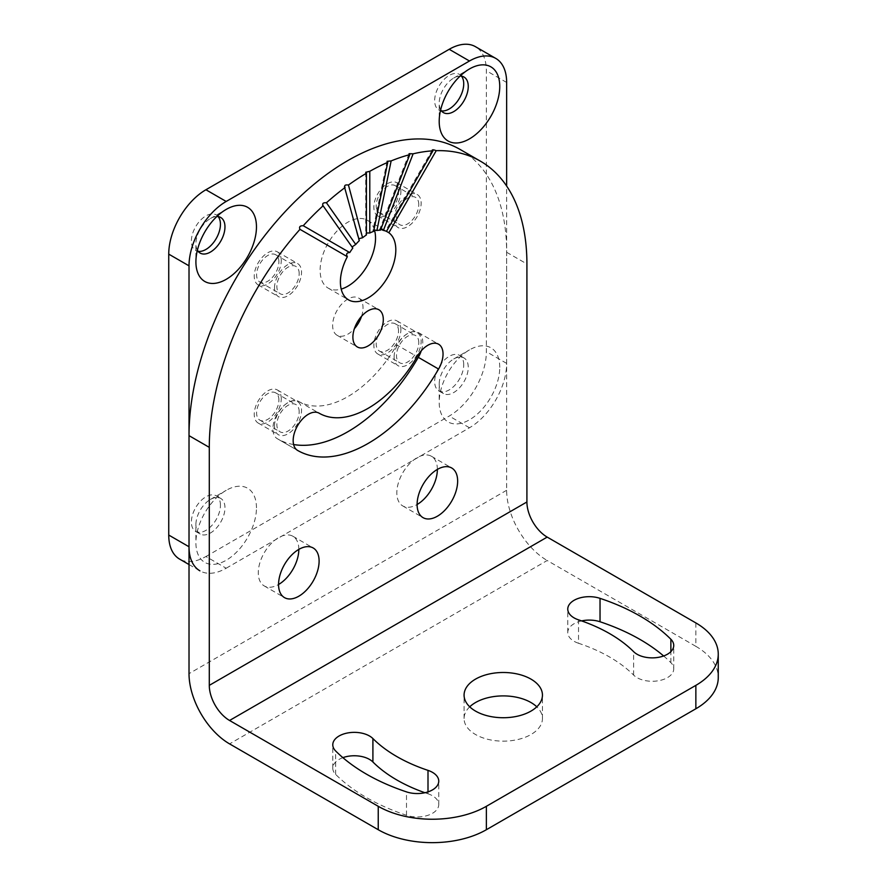 <?xml version="1.0" encoding="UTF-8"?>
<svg xmlns="http://www.w3.org/2000/svg" width="887" height="887" viewBox="0 0 887 887"><rect width="100%" height="100%" fill="white"/><g stroke="black" fill="none" stroke-linecap="round" stroke-linejoin="round"><path stroke-width="0.67" stroke-dasharray="4.43 3.33" d="M189.02 564.542L199.908 570.829A52.566 30.346 120 0 0 226.185 568.223L205.917 556.515A52.566 30.346 -60 0 1 179.629 559.12M205.917 556.515L449.199 416.058A52.566 30.346 -60 0 0 486.364 351.684L486.364 70.749A52.566 30.346 -60 0 0 475.476 46.689M463.724 364.745A20.545 11.864 120 0 0 459.477 355.343A20.545 11.864 120 0 0 443.633 360.843A20.545 11.864 120 0 0 434.663 381.532A20.545 11.864 120 0 0 438.921 390.934A20.545 11.864 120 0 0 454.754 385.424A20.545 11.864 120 0 0 463.724 364.745M220.442 505.213A20.545 11.864 120 0 0 216.184 495.8A20.545 11.864 120 0 0 200.351 501.31A20.545 11.864 120 0 0 191.381 521.988A20.545 11.864 120 0 0 195.639 531.391A20.545 11.864 120 0 0 211.472 525.891A20.545 11.864 120 0 0 220.442 505.213M461.484 76.16A20.545 11.864 120 0 0 459.477 74.419A20.545 11.864 120 0 0 443.633 79.919A20.545 11.864 120 0 0 434.663 100.608A20.545 11.864 120 0 0 438.921 110.01A20.545 11.864 120 0 0 441.438 110.875M218.202 216.628A20.545 11.864 120 0 0 216.184 214.876A20.545 11.864 120 0 0 200.351 220.386A20.545 11.864 120 0 0 191.381 241.064A20.545 11.864 120 0 0 195.639 250.467A20.545 11.864 120 0 0 198.156 251.343M398.518 330.995A15.766 9.103 120 0 0 395.247 323.777A15.766 9.103 120 0 0 383.095 328.002A15.766 9.103 120 0 0 376.21 343.879A15.766 9.103 120 0 0 379.481 351.097A15.766 9.103 120 0 0 391.633 346.872A15.766 9.103 120 0 0 398.518 330.995M278.895 400.059A15.766 9.103 120 0 0 275.635 392.841A15.766 9.103 120 0 0 263.483 397.066A15.766 9.103 120 0 0 256.598 412.932A15.766 9.103 120 0 0 259.858 420.15A15.766 9.103 120 0 0 272.01 415.925A15.766 9.103 120 0 0 278.895 400.059M398.518 192.878A15.766 9.103 120 0 0 395.247 185.66A15.766 9.103 120 0 0 383.095 189.885A15.766 9.103 120 0 0 376.21 205.751A15.766 9.103 120 0 0 379.481 212.969A15.766 9.103 120 0 0 391.633 208.744A15.766 9.103 120 0 0 398.518 192.878M278.895 261.942A15.766 9.103 120 0 0 275.635 254.713A15.766 9.103 120 0 0 263.483 258.949A15.766 9.103 120 0 0 256.598 274.815A15.766 9.103 120 0 0 259.858 282.033A15.766 9.103 120 0 0 272.01 277.808A15.766 9.103 120 0 0 278.895 261.942M226.185 568.223L469.467 427.767A52.566 30.346 120 0 0 506.643 363.382L506.643 186.026M499.747 367.362A42.82 24.725 120 0 0 469.467 349.888A42.82 24.725 120 0 0 439.198 402.321A42.82 24.725 120 0 0 469.467 419.806A42.82 24.725 120 0 0 499.747 367.362M256.465 507.819A42.82 24.725 120 0 0 226.185 490.345A42.82 24.725 120 0 0 195.905 542.777A42.82 24.725 120 0 0 226.185 560.262A42.82 24.725 120 0 0 256.465 507.819M418.786 342.704A15.766 9.103 120 0 0 415.526 335.486A15.766 9.103 120 0 0 403.374 339.71A15.766 9.103 120 0 0 396.489 355.576A15.766 9.103 120 0 0 399.749 362.794A15.766 9.103 120 0 0 411.901 358.57A15.766 9.103 120 0 0 418.786 342.704M299.174 411.768A15.766 9.103 120 0 0 295.903 404.55A15.766 9.103 120 0 0 283.751 408.774A15.766 9.103 120 0 0 276.866 424.64A15.766 9.103 120 0 0 280.137 431.858A15.766 9.103 120 0 0 292.289 427.634A15.766 9.103 120 0 0 299.174 411.768M418.786 204.587A15.766 9.103 120 0 0 415.526 197.369A15.766 9.103 120 0 0 403.374 201.593A15.766 9.103 120 0 0 396.489 217.459A15.766 9.103 120 0 0 399.749 224.677A15.766 9.103 120 0 0 411.901 220.453A15.766 9.103 120 0 0 418.786 204.587M299.174 273.639A15.766 9.103 120 0 0 295.903 266.422A15.766 9.103 120 0 0 283.751 270.646A15.766 9.103 120 0 0 276.866 286.523A15.766 9.103 120 0 0 280.137 293.741A15.766 9.103 120 0 0 292.289 289.517A15.766 9.103 120 0 0 299.174 273.639M438.921 390.934L443.456 393.551A20.545 11.864 -60 0 0 459.289 388.04A20.545 11.864 -60 0 0 468.258 367.362A20.545 11.864 120 0 0 464.001 357.96A20.545 11.864 120 0 0 453.723 358.98A20.545 11.864 120 0 0 439.198 384.138L439.198 402.321M443.456 393.551A20.545 11.864 -60 0 1 439.198 384.138M195.639 531.391L200.163 534.007A20.545 11.864 -60 0 0 215.996 528.508A20.545 11.864 -60 0 0 224.965 507.819A20.545 11.864 120 0 0 220.719 498.416A20.545 11.864 120 0 0 210.441 499.436A20.545 11.864 120 0 0 195.905 524.605L195.905 542.777M200.163 534.007A20.545 11.864 -60 0 1 195.905 524.605M460.12 76.071A20.545 11.864 120 0 0 453.723 78.056A20.545 11.864 120 0 0 439.198 103.214L439.198 121.397M440.673 109.744A20.545 11.864 -60 0 1 439.198 103.214M216.827 216.528A20.545 11.864 120 0 0 210.441 218.512A20.545 11.864 120 0 0 195.905 243.681L195.905 261.853M197.391 250.201A20.545 11.864 -60 0 1 195.905 243.681M400.88 329.631A19.115 11.032 120 0 0 396.921 320.883A19.115 11.032 120 0 0 382.186 326.006A19.115 11.032 120 0 0 373.848 345.243A19.115 11.032 120 0 0 377.807 353.991A19.115 11.032 120 0 0 392.531 348.868A19.115 11.032 120 0 0 400.88 329.631M394.116 356.94A19.115 11.032 -60 0 1 402.465 337.714A19.115 11.032 -60 0 1 417.189 332.592A19.115 11.032 -60 0 1 421.148 341.34A19.115 11.032 -60 0 1 412.81 360.577A19.115 11.032 -60 0 1 398.075 365.699A19.115 11.032 -60 0 1 394.116 356.94M274.504 426.004A19.115 11.032 -60 0 1 282.853 406.767A19.115 11.032 -60 0 1 297.577 401.645A19.115 11.032 -60 0 1 301.536 410.393A19.115 11.032 -60 0 1 293.198 429.63A19.115 11.032 -60 0 1 278.463 434.752A19.115 11.032 -60 0 1 274.504 426.004M281.268 398.695A19.115 11.032 120 0 0 277.309 389.947A19.115 11.032 120 0 0 262.574 395.059A19.115 11.032 120 0 0 254.236 414.296A19.115 11.032 120 0 0 258.195 423.055A19.115 11.032 120 0 0 272.919 417.932A19.115 11.032 120 0 0 281.268 398.695M394.116 218.823A19.115 11.032 -60 0 1 402.465 199.586A19.115 11.032 -60 0 1 417.189 194.464A19.115 11.032 -60 0 1 421.148 203.223A19.115 11.032 -60 0 1 412.81 222.449A19.115 11.032 -60 0 1 398.075 227.571A19.115 11.032 -60 0 1 394.116 218.823M400.88 191.514A19.115 11.032 120 0 0 396.921 182.766A19.115 11.032 120 0 0 382.186 187.878A19.115 11.032 120 0 0 373.848 207.114A19.115 11.032 120 0 0 377.807 215.874A19.115 11.032 120 0 0 392.531 210.751A19.115 11.032 120 0 0 400.88 191.514M274.504 287.887A19.115 11.032 -60 0 1 282.853 268.65A19.115 11.032 -60 0 1 297.577 263.528A19.115 11.032 -60 0 1 301.536 272.276A19.115 11.032 -60 0 1 293.198 291.513A19.115 11.032 -60 0 1 278.463 296.635A19.115 11.032 -60 0 1 274.504 287.887M281.268 260.567A19.115 11.032 120 0 0 277.309 251.819A19.115 11.032 120 0 0 262.574 256.942A19.115 11.032 120 0 0 254.236 276.179A19.115 11.032 120 0 0 258.195 284.927A19.115 11.032 120 0 0 272.919 279.804A19.115 11.032 120 0 0 281.268 260.567M695.863 622.929L695.863 646.346A76.459 44.139 180 0 1 718.259 677.557M695.863 646.346L547.19 560.506L229.567 743.883M469.733 706.817A39.183 22.618 0 0 0 464.078 718.525A39.183 22.618 0 0 0 475.554 734.525A39.183 22.618 0 0 0 518.252 739.425A39.183 22.618 0 0 0 542.445 718.525A39.183 22.618 0 0 0 536.79 706.817M424.906 792.723A150.524 86.904 0 0 0 428 793.787L428 791.88M342.881 757.653A21.499 12.418 0 0 0 332.78 768.186A21.499 12.418 0 0 0 335.652 774.395A193.532 111.74 0 0 0 406.49 815.286A21.499 12.418 0 0 0 438.755 804.542A21.499 12.418 0 0 0 428 793.787M663.642 655.981A193.532 111.74 0 0 1 670.871 662.656A21.499 12.418 0 0 1 673.743 668.865A21.499 12.418 0 0 1 657.81 680.85A21.499 12.418 0 0 1 633.617 675.074A150.524 86.904 0 0 0 578.524 643.263L578.524 619.847M581.617 620.911A21.499 12.418 0 0 0 567.769 632.509A21.499 12.418 0 0 0 578.524 643.263M460.12 149.459A224.588 129.668 -60 0 1 506.643 252.274L506.643 490.278A57.345 33.107 -120 0 0 547.19 560.506M374.403 229.822A39.183 22.618 120 0 0 367.418 220.286A39.183 22.618 120 0 0 337.226 230.786A39.183 22.618 120 0 0 320.118 270.213A39.183 22.618 120 0 0 328.234 288.153A39.183 22.618 120 0 0 341.196 289.107M361.552 316.293A21.499 12.418 120 0 0 363.038 307.867A21.499 12.418 120 0 0 358.581 298.021A21.499 12.418 120 0 0 342.005 303.786A21.499 12.418 120 0 0 332.625 325.429A21.499 12.418 120 0 0 337.082 335.275A21.499 12.418 120 0 0 354.379 328.711M298.83 549.386A28.672 16.554 120 0 0 292.898 536.258A28.672 16.554 120 0 0 270.801 543.942A28.672 16.554 120 0 0 258.283 572.791A28.672 16.554 120 0 0 264.226 585.919A28.672 16.554 120 0 0 278.562 584.5M437.369 469.4A28.672 16.554 120 0 0 431.437 456.273A28.672 16.554 120 0 0 409.339 463.956A28.672 16.554 120 0 0 396.822 492.806A28.672 16.554 120 0 0 402.765 505.934A28.672 16.554 120 0 0 417.101 504.515M293.608 444.531A140.966 81.393 120 0 1 277.343 438.732L277.343 438.732A21.499 12.418 120 0 1 277.343 413.896A21.499 12.418 120 0 1 298.852 401.489L298.852 401.489A97.958 56.557 120 0 0 396.811 344.932L417.078 356.629M421.281 350.775A21.499 12.418 120 0 0 418.309 332.514A21.499 12.418 120 0 0 396.811 344.932M386.499 231.307L385.612 230.82L386.466 231.363M298.852 401.489L319.12 413.187M277.343 438.732L297.622 450.43L277.343 438.732M352.061 246.996L352.815 248.072M358.791 238.725L359.313 240.654M366.409 232.959L365.71 233.957L366.409 234.966M373.948 229.844L372.928 230.42L373.627 231.385M380.789 229.334L379.714 229.378L380.468 230.154M506.643 82.458L486.364 70.749M506.643 363.382L486.364 351.684M469.467 427.767L449.199 416.058M506.643 490.278L189.02 673.654M506.643 252.274L526.911 263.971M633.617 675.074L633.617 651.657M670.871 662.656L670.871 651.657M335.652 774.395L335.652 750.979M406.49 815.286L406.49 791.88M453.723 358.98L469.467 349.888M459.477 355.343L464.001 357.96M210.441 499.436L226.185 490.345M216.184 495.8L220.719 498.416M453.723 78.056L469.467 68.964M438.921 110.01L443.456 112.627M459.477 74.419L464.001 77.036M210.441 218.512L226.185 209.421M195.639 250.467L200.163 253.083M216.184 214.876L220.719 217.492M395.247 323.777L415.526 335.486M379.481 351.097L399.749 362.794M275.635 392.841L295.903 404.55M259.858 420.15L280.137 431.858M395.247 185.66L415.526 197.369M379.481 212.969L399.749 224.677M275.635 254.713L295.903 266.422M259.858 282.033L280.137 293.741M396.921 320.883L417.189 332.592M377.807 353.991L398.075 365.699M277.309 389.947L297.577 401.645M258.195 423.055L278.463 434.752M396.921 182.766L417.189 194.464M377.807 215.874L398.075 227.571M277.309 251.819L297.577 263.528M258.195 284.927L278.463 296.635M432.268 150.014L385.59 230.853M418.309 332.514L438.588 344.211M402.765 505.934L423.032 517.642M431.437 456.273L451.705 467.981M264.226 585.919L284.494 597.627M292.898 536.258L313.166 547.966M337.082 335.275L357.35 346.972M358.581 298.021L378.849 309.729M322.613 205.363L352.316 247.628M367.418 220.286L386 231.019M328.234 288.153L348.513 299.861M344.422 186.769L358.636 239.834M365.71 172.289L365.71 233.991M387.076 161.279L372.917 230.465M409.073 153.717L379.703 229.423M673.743 668.865L673.743 645.448M567.769 632.509L567.769 609.103M332.78 768.186L332.78 744.77M438.755 804.542L438.755 781.125M542.445 718.525L542.445 695.109M464.078 718.525L464.078 695.109"/><path stroke-width="1.33" d="M189.02 564.542L179.629 559.12A52.566 30.346 -60 0 1 168.741 535.061L168.741 254.137A52.566 30.346 -60 0 1 205.917 189.751L449.199 49.295A52.566 30.346 -60 0 1 475.476 46.689L495.755 58.398A52.566 30.346 120 0 0 469.467 61.003L226.185 201.46A52.566 30.346 120 0 0 189.02 265.834L189.02 546.758A52.566 30.346 120 0 0 199.908 570.829M441.438 110.875A20.545 11.864 120 0 0 456.217 102.859A20.545 11.864 120 0 0 463.724 83.821A20.545 11.864 120 0 0 461.484 76.16M198.156 251.343A20.545 11.864 120 0 0 212.924 243.315A20.545 11.864 120 0 0 220.442 224.289A20.545 11.864 120 0 0 218.202 216.628M506.643 186.026L506.643 82.458A52.566 30.346 120 0 0 495.755 58.398M499.747 86.438A42.82 24.725 120 0 0 469.467 68.964A42.82 24.725 120 0 0 439.198 121.397A42.82 24.725 120 0 0 469.467 138.882A42.82 24.725 120 0 0 499.747 86.438M256.465 226.895A42.82 24.725 120 0 0 226.185 209.421A42.82 24.725 120 0 0 195.905 261.853A42.82 24.725 120 0 0 226.185 279.338A42.82 24.725 120 0 0 256.465 226.895M440.673 109.744A20.545 11.864 -60 0 0 443.456 112.627A20.545 11.864 -60 0 0 459.289 107.116A20.545 11.864 -60 0 0 468.258 86.438A20.545 11.864 120 0 0 464.001 77.036A20.545 11.864 120 0 0 460.12 76.071M197.391 250.201A20.545 11.864 -60 0 0 200.163 253.083A20.545 11.864 -60 0 0 215.996 247.573A20.545 11.864 -60 0 0 224.965 226.895A20.545 11.864 120 0 0 220.719 217.492A20.545 11.864 120 0 0 216.827 216.528M718.259 654.14L718.259 677.557A76.459 44.139 180 0 1 695.863 708.768L486.364 829.722A76.459 44.139 180 0 1 378.239 829.722L229.567 743.883A57.345 33.107 -120 0 1 189.02 673.654L189.02 435.65A224.588 129.668 -60 0 1 287.055 209.62A224.588 129.668 -60 0 1 460.12 149.459L480.399 161.157A224.588 129.668 -60 0 1 526.911 263.971L526.911 501.975A28.672 16.554 -120 0 0 547.19 537.101L229.567 720.477L378.239 806.305A76.459 44.139 0 0 0 486.364 806.305L695.863 685.363A76.459 44.139 0 0 0 718.259 654.14A76.459 44.139 0 0 0 695.863 622.929L547.19 537.101M536.79 706.817A39.183 22.618 0 0 0 530.969 702.526A39.183 22.618 0 0 0 469.733 706.817M342.881 757.653A21.499 12.418 0 0 1 372.906 761.977A150.524 86.904 0 0 0 424.906 792.723M663.642 655.981A193.532 111.74 0 0 0 600.033 621.754A21.499 12.418 0 0 0 581.617 620.911M526.911 501.975L209.288 685.363A28.672 16.554 -120 0 0 229.567 720.477M341.196 289.107A39.183 22.618 120 0 0 375.534 238.226A39.183 22.618 120 0 0 374.403 229.822M354.379 328.711A21.499 12.418 120 0 0 361.552 316.293M278.562 584.5A28.672 16.554 120 0 0 284.494 597.627A28.672 16.554 120 0 0 306.592 589.944A28.672 16.554 120 0 0 319.109 561.094A28.672 16.554 120 0 0 313.166 547.966A28.672 16.554 120 0 0 291.08 555.65A28.672 16.554 120 0 0 278.562 584.5A28.672 16.554 120 0 0 298.83 549.386L298.83 549.386M417.101 504.515A28.672 16.554 120 0 0 423.032 517.642A28.672 16.554 120 0 0 445.13 509.958A28.672 16.554 120 0 0 457.648 481.109A28.672 16.554 120 0 0 451.705 467.981A28.672 16.554 120 0 0 429.618 475.665A28.672 16.554 120 0 0 417.101 504.515A28.672 16.554 120 0 0 437.369 469.4L437.369 469.4M293.608 444.531A140.966 81.393 120 0 0 418.309 357.339A21.499 12.418 120 0 0 421.281 350.775M209.288 685.363L209.288 447.358A224.588 129.668 -60 0 1 299.972 229.345C298.897 226.884 299.983 225.664 303.243 225.719A224.588 129.668 -60 0 1 323.09 205.795L322.613 205.363M303.243 225.719L349.744 252.562A39.183 22.618 120 0 1 352.815 248.072L323.09 205.795C322.036 203.511 323.156 202.502 326.438 202.757A224.588 129.668 -60 0 1 345.076 187.512C344.023 185.427 345.143 184.596 348.447 185.039A224.588 129.668 -60 0 1 366.409 173.264L365.71 172.289L369.79 171.313A224.588 129.668 -60 0 1 387.752 162.343L387.065 161.323L391.134 160.924A224.588 129.668 -60 0 1 409.761 154.648L409.084 153.684L413.109 153.817A224.588 129.668 -60 0 1 432.956 150.823C431.891 149.515 432.989 149.471 436.227 150.679A224.588 129.668 -60 0 1 480.399 161.157M326.438 202.757L355.742 244.435A39.183 22.618 120 0 1 359.313 240.654L344.411 186.725M436.227 150.679L388.85 232.738L386.466 231.363L432.956 150.823L432.268 150.014M366.409 173.264L366.409 234.966A39.183 22.618 120 0 0 362.572 237.76L358.791 238.725M348.447 185.039L362.572 237.76M387.752 162.343L373.627 231.385A39.183 22.618 120 0 0 369.79 233.015L366.409 232.959M369.79 171.313L369.79 233.015M409.761 154.648L380.468 230.154A39.183 22.618 120 0 0 376.897 230.509L373.948 229.844M391.134 160.924L376.897 230.509M386.466 231.363A39.183 22.618 120 0 0 383.395 230.42C380.268 229.001 379.292 228.913 380.468 230.154M413.109 153.817L383.395 230.42M299.972 229.345L347.349 256.698A39.183 22.618 120 0 0 340.397 281.922A39.183 22.618 120 0 0 348.513 299.861A39.183 22.618 120 0 0 378.705 289.362A39.183 22.618 120 0 0 395.813 249.923A39.183 22.618 120 0 0 388.85 232.738M319.12 413.187L319.12 413.187A97.958 56.557 120 0 0 417.078 356.629A21.499 12.418 120 0 1 438.588 344.211A21.499 12.418 120 0 1 438.588 369.047A140.966 81.393 120 0 1 297.622 450.43L297.622 450.43A21.499 12.418 120 0 1 297.622 425.605A21.499 12.418 120 0 1 319.12 413.187L319.12 413.187M352.893 337.127A21.499 12.418 120 0 0 357.35 346.972A21.499 12.418 120 0 0 373.926 341.218A21.499 12.418 120 0 0 383.306 319.575A21.499 12.418 120 0 0 378.849 309.729A21.499 12.418 120 0 0 362.284 315.495A21.499 12.418 120 0 0 352.893 337.127M355.742 244.435L352.061 246.996M349.744 252.562C346.728 252.662 345.93 254.037 347.349 256.698M633.617 651.657A150.524 86.904 0 0 0 578.524 619.847A21.499 12.418 0 0 1 567.769 609.103A21.499 12.418 0 0 1 600.033 598.348A193.532 111.74 0 0 1 670.871 639.25A21.499 12.418 0 0 1 673.743 645.448A21.499 12.418 0 0 1 657.81 657.444A21.499 12.418 0 0 1 633.617 651.657M372.906 738.561A150.524 86.904 0 0 0 428 770.371A21.499 12.418 0 0 1 438.755 781.125A21.499 12.418 0 0 1 406.49 791.88A193.532 111.74 0 0 1 335.652 750.979A21.499 12.418 0 0 1 332.78 744.77A21.499 12.418 0 0 1 348.713 732.784A21.499 12.418 0 0 1 372.906 738.561L372.906 761.977M475.554 711.108A39.183 22.618 0 0 0 518.252 716.009A39.183 22.618 0 0 0 542.445 695.109A39.183 22.618 0 0 0 530.969 679.12A39.183 22.618 0 0 0 488.271 674.209A39.183 22.618 0 0 0 464.078 695.109A39.183 22.618 0 0 0 475.554 711.108M189.02 546.758L168.741 535.061M189.02 265.834L168.741 254.137M226.185 201.46L205.917 189.751M469.467 61.003L449.199 49.295M695.863 685.363L695.863 708.768M486.364 806.305L486.364 829.722M378.239 806.305L378.239 829.722M189.02 435.65L209.288 447.358M418.309 357.339L438.588 369.047M670.871 651.657L670.871 639.25M600.033 621.754L600.033 598.348M428 791.88L428 770.371"/></g></svg>
